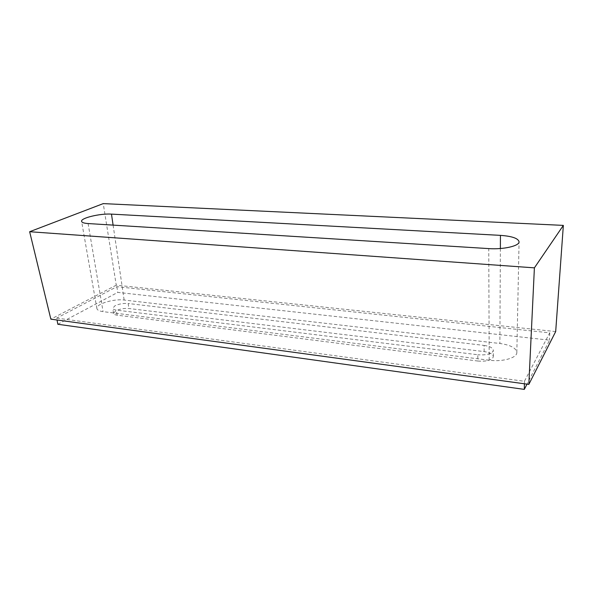 <?xml version="1.0" encoding="UTF-8"?>
<svg xmlns="http://www.w3.org/2000/svg" width="593" height="593" viewBox="0 0 593 593"><rect width="100%" height="100%" fill="white"/><g stroke="black" fill="none" stroke-linecap="round" stroke-linejoin="round"><path stroke-width="0.44" stroke-dasharray="2.96 2.22" d="M489.203 360.225L103.063 311.636C99.305 311.125 97.252 310.095 96.896 308.545C95.592 304.113 113.7 298.568 124.145 300.043L499.877 343.488C510.447 344.978 516.095 347.965 516.837 352.442C517.2 357.875 502.553 362.086 489.203 360.225L488.751 248.6M57.832 324.267L117.74 292.386L549.563 340.167L527.007 384.138M477.847 361.033C485.326 361.656 490.359 360.551 492.939 357.735L493.309 356.526C492.902 354.073 489.84 352.427 484.125 351.59L128.918 308.508C124.07 308.152 119.645 308.946 115.635 310.888L113.559 313.349C113.767 314.268 114.96 314.883 117.162 315.187L477.847 361.033L477.802 354.747L116.354 310.102C114.16 309.805 112.959 309.198 112.759 308.293L114.842 305.869C118.867 303.95 123.3 303.164 128.155 303.505L128.918 308.508M555.685 331.576L116.258 285.174L103.241 203.614M116.258 285.174L50.85 319.153M56.706 318.115L524.427 381.292L549.741 332.851L116.851 286.686L56.706 318.115L57.047 319.998M524.427 381.292L524.39 383.775M549.741 332.851L549.563 340.167M116.851 286.686L117.74 292.386M484.125 351.59L484.096 345.422L128.155 303.505M484.096 345.422C489.825 346.245 492.902 347.869 493.309 350.285L492.939 351.471C490.352 354.258 485.304 355.348 477.802 354.747M88.098 223.554L103.063 311.636M113.1 225.118L124.145 300.043M500.373 248.511L499.877 343.488M117.162 315.187L116.354 310.102M516.837 352.442L519.06 241.774M96.896 308.545L81.604 221.374M493.309 356.526L493.309 350.285M113.559 313.349L112.759 308.293"/><path stroke-width="0.89" d="M488.751 248.6L88.098 223.554C84.065 223.264 81.901 222.538 81.604 221.374C80.455 218.031 100.284 213.31 111.477 214.117L500.44 235.369C512.011 236.207 518.215 238.342 519.06 241.774C519.498 245.962 503.413 249.653 488.751 248.6M527.007 384.138L524.316 389.386L57.832 324.267L57.047 319.998M563.35 225.392L534.397 267.851L29.65 231.722L103.241 203.614L563.35 225.392L555.685 331.576L528.837 384.383L534.397 267.851M528.837 384.383L50.85 319.153L29.65 231.722M524.39 383.775L524.316 389.386M111.477 214.117L113.1 225.118M500.44 235.369L500.373 248.511"/></g></svg>
